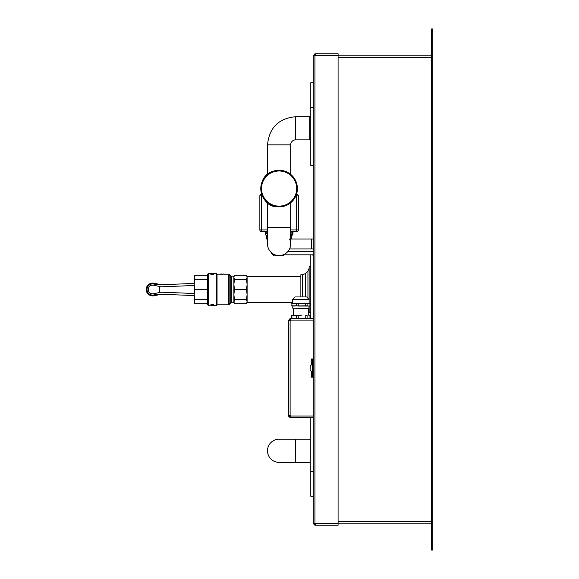 <?xml version="1.0" encoding="UTF-8"?>
<svg xmlns="http://www.w3.org/2000/svg" width="579" height="579" viewBox="0 0 579 579"><rect width="100%" height="100%" fill="white"/><g stroke="black" fill="none" stroke-linecap="round" stroke-linejoin="round"><path stroke-width="0.87" d="M246.48 275.177L247.11 276.263L247.11 284.434L246.48 279.368L247.11 277.276L246.48 275.177L234.502 275.177L233.873 277.276L234.502 279.368L246.48 279.368M246.48 289.5L247.11 294.566L247.11 284.434L246.48 289.5L234.502 289.5L233.873 294.566L234.502 299.632L246.48 299.632L247.11 294.566L247.11 302.737L246.48 303.823L234.502 303.823L233.873 301.724L233.873 284.434L234.502 289.5M247.11 278.803L247.11 302.361M247.11 297.548L247.11 300.197M234.502 279.368L233.873 284.434L233.873 276.263L230.739 276.024L230.739 302.976L229.154 304.561L229.154 274.439L228.567 274.2L228.567 304.8L217.045 304.8L217.045 274.2L216.503 273.657L216.503 305.343L213.767 305.343M224.514 274.214L223.603 274.041M225.26 274.048L224.869 274.214M223.212 274.272L222.083 274.272L223.212 274.2M222.083 274.2L220.006 274.214L221.757 274.048M194.175 283.428L157.995 284.882L153.703 284.028A5.58 5.58 0 0 0 147.023 289.5A5.58 5.58 0 0 0 153.703 294.972L153.869 295.782L161.498 294.255M194.175 295.572L157.995 294.118L153.703 294.972M194.175 285.498L161.338 286.822L153.464 285.244A4.343 4.343 0 0 0 148.267 289.5A4.343 4.343 0 0 0 153.464 293.756L161.338 292.178L194.175 293.502M153.869 295.782A6.412 6.412 0 0 1 146.197 289.5A6.412 6.412 0 0 1 153.869 283.218L153.703 284.028M161.498 284.745L153.869 283.218M159.435 286.439L159.435 292.561M213.76 273.744L210.865 273.505L213.137 273.52L210.865 273.744L213.188 273.91M211.313 273.91L210.865 273.744M213.76 274.555L210.865 274.728L213.76 274.555L212.298 273.845L211.111 273.947L210.865 274.555M210.908 304.626L210.908 305.046L212.819 304.706L213.528 304.894L213.007 305.133L213.817 304.894L213.463 304.655L212.023 305.017L211.248 304.626M211.248 304.807L211.849 304.836M211.849 304.872L212.782 304.402L213.817 304.894M212.978 305.046L213.528 304.72M213.593 305.039L210.865 305.357L213.767 305.205M210.85 273.628L208.23 273.657L208.23 305.343L211.668 305.039M212.399 305.111L213.427 305.256M194.805 275.177L194.175 277.276L194.805 275.177L207.405 275.177L207.405 304.511L207.405 303.823L194.805 303.823L194.175 301.724L194.175 294.566L194.805 299.632L194.175 302.737L194.805 303.823M194.805 279.368L194.175 284.434L194.175 277.276L194.805 279.368L207.405 279.368L207.405 289.5L194.805 289.5L194.175 294.566L194.175 284.434L194.805 289.5M207.405 299.632L194.805 299.632M234.502 299.632L233.873 302.737L231.325 302.737L231.325 276.263M246.48 303.823L247.11 301.724L246.48 299.632M213.419 274.207L211.205 274.41L212.29 273.932L213.419 274.207M213.217 274.005L213.419 274.41M211.205 274.41L213.217 274.178M213.767 305.466L210.872 305.372M223.726 274.033L223.255 274.041M222.372 274.272L223.212 274.106M222.922 274.106L222.083 274.106L222.922 274.106M221.902 274.207L221.359 274.033M220.396 274.048L220.006 274.048M310.8 318.45L310.8 254.825M289.558 239.018A11.58 11.58 0 0 1 279.1 255.556A11.58 11.58 0 0 1 267.52 243.976A11.58 11.58 0 0 0 279.1 255.556A11.58 11.58 0 0 0 290.68 243.976L290.68 227.438L267.52 227.438L267.52 243.976M313.282 248.941L289.558 248.941M290.68 239.018L313.282 239.018M299.148 296.947L296.325 296.947M307.087 318.45L307.087 315.36L305.741 315.36L305.741 318.45M307.087 315.36L305.741 315.36M298.228 318.45L298.228 315.36L301.985 315.142L291.78 315.36L291.78 318.45M309.968 315.36L308.527 315.142L309.968 315.36L309.968 318.45M308.65 308.527L292.764 308.194L308.65 308.527M310.8 312.537L309.143 312.537L309.143 306.045L297.801 306.045M301.985 306.045L298.228 305.821L298.228 303.374L305.741 303.374L305.741 305.821L292.605 306.045L291.78 305.821L292.011 303.374L291.78 305.821M292.011 303.374L296.651 303.374L296.651 305.821L292.011 305.821M310.8 266.463L309.143 266.463L309.143 303.15L291.78 303.374M298.228 303.374L296.651 303.374M307.087 303.374L309.968 303.374L309.968 305.821L308.527 306.045L307.087 305.821L307.087 303.374L305.741 303.374M292.612 303.15L292.612 299.423L309.135 299.423L309.135 303.15L309.968 303.374M305.423 296.947L295.095 296.947L292.612 299.423M292.011 318.45L291.78 315.36M298.228 315.36L296.651 315.36L296.651 318.45M292.011 315.36L296.651 315.36M307.087 305.821L305.741 305.821M298.228 305.821L296.651 305.821M309.968 305.821L309.143 306.045M290.535 319.275L289.29 320.52M313.282 320.107L290.535 320.107L290.535 318.45L290.122 318.45L290.122 319.275M313.282 359.805L312.45 359.805L312.45 363.945L313.282 363.945M313.282 372.217L312.45 372.217L312.45 363.945M312.45 372.217L312.45 376.35L313.282 376.35M312.45 376.35L311.625 376.35L311.625 371.942M312.45 359.805L311.212 359.805L311.212 358.98L313.282 358.98M313.282 377.175L311.212 377.175L311.212 376.35L311.625 376.35M290.535 320.107A0.413 0.413 0 0 1 290.122 320.52L288.465 320.52L290.122 318.45M290.122 417.705L288.465 416.055L288.465 415.642L290.122 415.642A0.413 0.413 0 0 1 290.535 416.055L290.535 417.705L290.122 417.705L289.29 415.642M313.282 417.705L290.535 417.705M313.282 318.45L290.535 318.45M288.465 415.642L288.465 320.52M290.535 416.88L290.122 416.88M273.867 254.311L273.549 255.353L273.549 254.145M271.587 252.791L271.587 253.392L271.587 252.791M278.289 255.527L275.423 255.433A1.657 1.657 0 0 1 273.925 254.34M284.332 254.311L284.332 254.825L313.282 254.825M313.109 252.256L313.109 253.87M287.799 251.619L313.282 251.619M313.109 248.97L313.109 250.591M284.275 254.34A1.657 1.657 0 0 1 282.776 255.433L282.791 254.955M291.874 234.22L290.68 234.22M290.68 238.606L291.418 238.577A1.657 1.657 0 0 1 291.36 239.018A1.657 1.657 0 0 0 291.418 238.577L291.418 235.979L290.68 235.95M291.396 235.704A1.657 1.657 0 0 1 291.418 235.979A1.657 1.657 0 0 0 291.396 235.704L290.68 235.704M267.52 238.606L266.774 238.628A1.657 1.657 0 0 1 266.774 238.577L266.774 238.671A1.657 1.657 0 0 0 267.52 239.959A1.657 1.657 0 0 1 266.774 238.577L266.774 235.979L267.52 235.95M275.423 255.433L275.409 254.955M279.903 255.527L282.776 255.433M266.774 235.979A1.657 1.657 0 0 1 266.796 235.704L267.52 235.704L266.796 235.704A1.657 1.657 0 0 0 266.774 235.979M292.431 233.981L292.569 232.23L290.68 232.23M292.996 233.554L292.996 232.23L292.569 232.23L292.496 233.554L292.996 233.554A2.15 2.15 0 0 1 290.839 235.704A2.15 2.15 0 0 0 292.996 233.554M267.52 232.23L265.204 232.23L265.204 233.554A2.15 2.15 0 0 0 267.353 235.704M290.861 232.23L290.723 233.967L290.159 234.22M290.73 233.887L290.68 233.272M261.65 194.182L261.52 195.84L259.862 195.84A1.657 1.657 0 0 1 261.52 194.182A1.657 1.657 0 0 0 259.862 195.84L259.862 229.914A1.657 1.657 0 0 0 261.52 231.571L267.52 231.571M267.52 229.914L259.862 229.914A1.657 1.657 0 0 0 261.52 231.571L261.52 195.84L262.273 195.84M295.927 195.84L296.672 195.84L296.672 194.182A1.657 1.657 0 0 1 298.33 195.84L296.672 195.84L296.672 229.914L290.68 229.914M290.68 231.571L296.672 231.571L296.672 229.914L298.33 229.914L298.33 195.84M298.33 229.914A1.657 1.657 0 0 1 296.672 231.571M290.68 231.904L291.092 231.571M267.1 231.571L267.52 231.904M313.109 254.825L312.87 255.245L312.87 254.825M338.093 55.83L431.565 55.83M431.565 547.568L431.565 550.05L432.803 550.05L432.803 547.568L431.565 547.568L431.565 31.432L432.803 31.432L432.803 547.568M432.803 31.432L432.803 28.95L431.565 28.95L431.565 31.432M431.565 523.17L338.093 523.17M338.093 523.582L338.093 525.233L314.933 525.233L313.282 523.582L313.282 523.17L314.933 523.17A0.413 0.413 0 0 1 315.345 523.582L338.093 523.582L338.093 53.767L314.933 53.767L314.108 55.83M338.093 55.418L315.345 55.418A0.413 0.413 0 0 1 314.933 55.83L313.282 55.83L314.933 53.767M315.345 54.592L314.933 54.592M314.108 523.17L314.933 525.233M315.345 524.408L314.933 524.408M313.282 523.17L313.282 55.83M315.345 55.418L315.345 53.767M315.345 523.582L315.345 525.233M313.282 496.283L310.8 496.283L310.8 417.705M313.282 165.428L310.8 165.428L310.8 82.717L313.282 82.717M310.178 369.322L310.178 366.109L310.178 369.322M267.498 450.795A11.58 11.58 0 0 1 279.078 439.215L295.623 439.215L295.623 462.375L279.078 462.375A11.58 11.58 0 0 1 267.498 450.795M295.637 116.712L309.7 116.712L309.7 139.872L295.637 139.872L295.637 116.712C278.557 118.384 269.184 127.756 267.52 144.837L267.52 174.344M267.52 144.837L290.68 144.837A4.965 4.965 0 0 1 295.637 139.872M302.607 296.947L302.607 274.736L300.87 274.736L300.87 296.947M311.625 248.941L311.625 239.018M311.625 364.22L311.625 359.805M290.122 415.642L290.122 320.52M290.535 416.055L313.282 416.055M288.465 320.107L289.29 320.107M288.465 416.055L289.29 416.055M267.52 233.554L265.204 233.554M292.344 233.532L292.279 233.93L290.73 233.93M290.68 234.452L291.997 234.452M431.565 57.321L338.093 57.321M338.093 521.679L431.565 521.679M313.282 523.582L314.108 523.582M313.282 55.418L314.108 55.418M314.933 523.17L314.933 55.83M312.45 372.007L312.45 364.148M261.679 186.163A17.58 17.58 0 0 1 281.495 171.145A17.58 17.58 0 0 1 296.513 190.954A17.58 17.58 0 0 1 276.704 205.972A17.58 17.58 0 0 1 261.679 186.163M260.955 186.062A18.311 18.311 0 0 0 276.603 206.703A18.311 18.311 0 0 0 297.237 191.056A18.311 18.311 0 0 0 281.589 170.421A18.311 18.311 0 0 0 260.955 186.062M305.538 296.947L305.538 273.527L307.934 271.124L307.934 297.302M217.045 304.8L216.503 305.343M228.567 274.2L225.26 274.2M223.255 274.2L222.785 274.2M220.006 274.2L217.045 274.2M216.503 273.657L213.76 273.657M208.23 273.657L207.405 274.489M208.23 305.343L207.405 304.511M230.739 302.976L231.325 302.737M230.739 276.024L229.154 274.439M229.154 304.561L228.567 304.8M233.873 276.263L234.502 275.177M233.873 302.737L234.502 303.823M221.598 274.033L220.715 274.033M267.52 202.773L267.52 227.438M290.68 202.773L290.68 227.438M293.43 308.527L293.43 315.142M308.317 308.527L308.317 315.142M292.764 306.045L292.764 308.194M308.976 306.045L308.976 308.194M309.135 299.423L306.653 296.947M273.549 255.353L271.587 253.392M310.8 125.809L309.7 125.809M310.8 130.774L309.7 130.774M313.282 471.472L310.8 471.472M313.282 107.528L310.8 107.528M312.139 364.148L310.178 366.109M312.139 372.007L310.178 370.046M310.8 439.215L295.623 439.215M310.8 462.375L295.623 462.375M290.68 144.837L290.68 174.344M276.596 206.725C290.05 206.667 296.955 199.914 297.309 186.46C293.908 173.447 285.65 168.438 272.535 171.442C253.957 177.594 260.043 206.696 276.596 206.725M302.607 274.736L305.538 273.527M307.934 271.124L309.143 268.2M308.462 308.527L309.143 310.8M247.356 302.607L292.612 302.607M247.356 276.393L300.87 276.393"/></g></svg>
